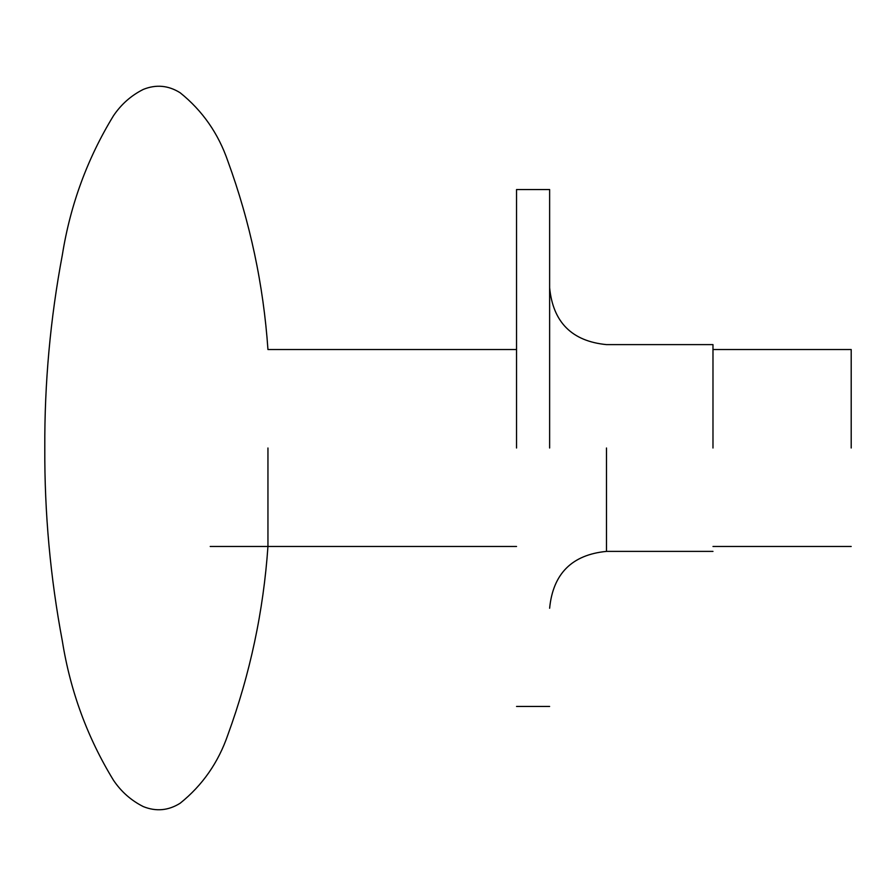 <?xml version="1.0" encoding="UTF-8"?>
<svg xmlns="http://www.w3.org/2000/svg" width="896" height="896" viewBox="0 0 896 896"><rect width="100%" height="100%" fill="white"/><g stroke="black" fill="none" stroke-linecap="round" stroke-linejoin="round"><path stroke-width="1.34" d="M267.949 448L267.949 546.47L267.949 448M851.2 448L851.2 349.53L851.2 448M516.544 448L516.544 189.538L516.544 448M549.629 448L549.629 189.538L549.629 448M712.981 448L712.981 344.613L712.981 448M606.491 448L606.491 551.387L606.491 448M267.949 546.47C263.446 611.206 250.096 673.938 227.92 734.675C218.411 762.429 202.496 785.288 180.163 803.23C168.381 810.622 156.106 811.742 143.326 806.602C131.186 800.52 121.24 791.739 113.49 780.27C87.394 737.565 70.347 691.186 62.35 641.133C50.333 577.338 44.475 512.96 44.8 448C44.475 383.04 50.333 318.662 62.35 254.867C70.347 204.814 87.394 158.435 113.49 115.73C121.24 104.261 131.186 95.48 143.326 89.398C156.106 84.258 168.381 85.378 180.163 92.77C202.496 110.712 218.411 133.571 227.92 161.325C250.096 222.062 263.446 284.794 267.949 349.53L516.544 349.53M851.2 546.47L712.981 546.47M516.544 546.47L210.213 546.47M712.981 349.53L851.2 349.53M712.981 551.387L606.491 551.387C571.962 554.758 553.011 573.709 549.629 608.25M549.629 287.75C553.011 322.291 571.962 341.242 606.491 344.613L712.981 344.613M549.629 706.462L516.544 706.462M516.544 189.538L549.629 189.538"/></g></svg>
